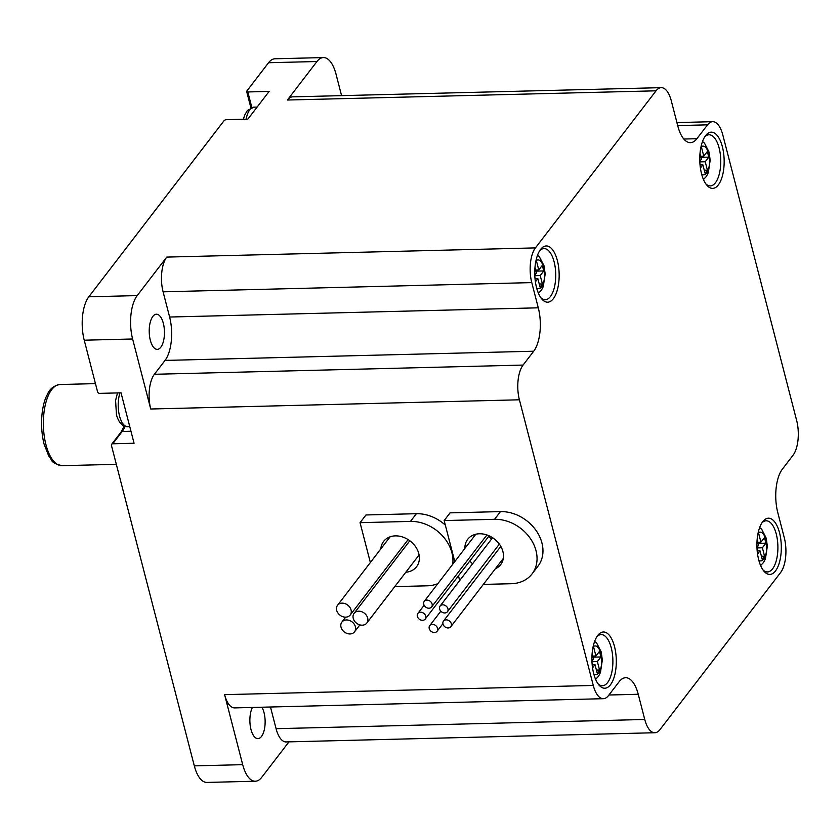 <?xml version="1.0" encoding="UTF-8"?>
<svg xmlns="http://www.w3.org/2000/svg" width="840" height="840" viewBox="0 0 840 840"><rect width="100%" height="100%" fill="white"/><g stroke="black" fill="none" stroke-linecap="round" stroke-linejoin="round"><path stroke-width="1.26" d="M443.478 612.791A4.631 3.685 37.5 0 1 440.087 606.071A4.631 3.685 37.5 0 1 446.009 605.976A4.631 3.685 37.5 0 1 447.447 611.72A4.631 3.685 37.5 0 1 443.478 612.791M431.928 606.47A4.631 3.685 37.5 0 1 431.603 606.984A4.631 3.685 37.5 0 1 425.691 607.089A4.631 3.685 37.5 0 1 424.253 601.346A4.631 3.685 37.5 0 1 429.86 601.02A4.631 3.685 37.5 0 1 431.928 606.47M424.294 613.778A4.631 3.685 37.5 0 1 425.208 619.08A4.631 3.685 37.5 0 1 419.286 619.175A4.631 3.685 37.5 0 1 417.858 613.431A4.631 3.685 37.5 0 1 424.294 613.778M431.12 624.624A4.631 3.685 37.5 0 1 436.433 626.251A4.631 3.685 37.5 0 1 437.084 631.271A4.631 3.685 37.5 0 1 431.161 631.375A4.631 3.685 37.5 0 1 429.733 625.632A4.631 3.685 37.5 0 1 431.12 624.624M596.778 636.856A25.578 11.078 -91.4 0 1 601.167 634.599A25.578 11.078 -91.4 0 1 611.268 647.85A25.578 11.078 -91.4 0 1 602.438 685.734A25.578 11.078 -91.4 0 1 597.954 683.697M614.513 646.558A28.13 12.191 -91.4 0 1 613.179 679.875A28.13 12.191 -91.4 0 1 598.868 684.915A28.13 12.191 -91.4 0 1 591.927 660.408A28.13 12.191 -91.4 0 1 597.639 635.597A28.13 12.191 -91.4 0 1 614.513 646.558M761.796 523.047A25.578 11.078 -91.4 0 1 766.175 520.8A25.578 11.078 -91.4 0 1 776.275 534.051A25.578 11.078 -91.4 0 1 772.611 568.764A25.578 11.078 -91.4 0 1 767.456 571.935A25.578 11.078 -91.4 0 1 762.962 569.898M779.52 532.76A28.13 12.191 -91.4 0 1 778.187 566.076A28.13 12.191 -91.4 0 1 763.875 571.116A28.13 12.191 -91.4 0 1 756.935 546.609A28.13 12.191 -91.4 0 1 762.647 521.798A28.13 12.191 -91.4 0 1 779.52 532.76M704.634 137.015A25.578 11.078 -91.4 0 1 709.023 134.768A25.578 11.078 -91.4 0 1 719.124 148.008A25.578 11.078 -91.4 0 1 710.304 185.903A25.578 11.078 -91.4 0 1 705.81 183.866M722.369 146.727A28.13 12.191 -91.4 0 1 721.035 180.043A28.13 12.191 -91.4 0 1 706.724 185.084A28.13 12.191 -91.4 0 1 699.783 160.577A28.13 12.191 -91.4 0 1 705.495 135.765A28.13 12.191 -91.4 0 1 722.369 146.727M539.626 250.824A25.578 11.078 -91.4 0 1 544.016 248.566A25.578 11.078 -91.4 0 1 554.117 261.817A25.578 11.078 -91.4 0 1 545.286 299.702A25.578 11.078 -91.4 0 1 540.803 297.665M557.361 260.526A28.13 12.191 -91.4 0 1 556.028 293.843A28.13 12.191 -91.4 0 1 541.716 298.882A28.13 12.191 -91.4 0 1 534.776 274.375A28.13 12.191 -91.4 0 1 540.488 249.564A28.13 12.191 -91.4 0 1 557.361 260.526M656.061 90.814A25.578 11.078 -91.4 0 1 661.216 87.654A25.578 11.078 -91.4 0 1 671.317 100.905L677.838 126.105A31.962 13.85 88.6 0 0 690.459 142.663A31.962 13.85 88.6 0 0 696.906 138.705L707.543 124.845A25.578 11.078 -91.4 0 1 712.698 121.684A25.578 11.078 -91.4 0 1 722.799 134.935L796.677 420.578A25.578 11.078 -91.4 0 1 793.013 455.301L782.365 469.161A31.962 13.85 88.6 0 0 777.777 512.568L784.298 537.768A25.578 11.078 -91.4 0 1 780.633 572.492L660.009 729.561A25.578 11.078 -91.4 0 1 654.853 732.732A25.578 11.078 -91.4 0 1 644.752 719.481L638.243 694.281A31.962 13.85 88.6 0 0 625.611 677.723A31.962 13.85 88.6 0 0 619.175 681.671L608.528 695.53A25.578 11.078 -91.4 0 1 603.372 698.691A25.578 11.078 -91.4 0 1 593.271 685.45L519.404 399.798A25.578 11.078 -91.4 0 1 523.068 365.075L533.705 351.225A31.962 13.85 88.6 0 0 538.293 307.818L531.773 282.608A25.578 11.078 -91.4 0 1 535.437 247.895L656.061 90.814L287.385 100.023L316.953 61.52L268.559 62.727L246.803 91.067A1.922 0.819 -14.5 0 0 246.677 91.508A1.922 0.819 -14.5 0 0 247.821 91.948L251.843 107.489M247.821 91.948L269.136 91.413L247.853 119.133L226.538 119.669A1.922 0.819 -14.5 0 0 224.102 120.635L88.809 296.804A31.962 13.85 -91.4 0 0 84.231 340.2L97.555 391.734A1.922 1.522 -142.5 0 0 99.719 393.372L121.034 392.837L134.064 443.247L112.749 443.782A1.922 1.522 -142.5 0 0 111.458 445.505L194.313 765.87A31.962 13.85 -91.4 0 0 206.934 782.428L255.328 781.221A31.962 13.85 -91.4 0 1 242.697 764.663L224.595 694.649A25.578 11.078 -91.4 0 0 234.696 707.9L603.372 698.691M316.953 61.52A31.962 13.85 -91.4 0 1 323.4 57.572A31.962 13.85 -91.4 0 1 336.021 74.13L341.576 95.634M268.559 62.727A31.962 13.85 -91.4 0 1 275.006 58.779L323.4 57.572M132.615 338.993A31.962 13.85 -91.4 0 1 137.203 295.596L166.761 257.093A25.578 11.078 -91.4 0 0 163.097 291.816L169.617 317.026A31.962 13.85 88.6 0 1 165.028 360.423L154.392 374.283A25.578 11.078 -91.4 0 0 150.728 409.007L132.615 338.993L84.231 340.2M288.96 741.867L261.765 777.273A31.962 13.85 -91.4 0 1 255.328 781.221M370.367 562.517L360.056 522.669L365.978 514.962L416.378 513.702A36.761 29.2 37.5 0 1 445.347 525.126M454.776 561.593L444.161 520.569L450.072 512.862L500.483 511.602A36.761 29.2 37.5 0 1 536.319 530.849A36.761 29.2 37.5 0 1 537.968 566.202L532.056 573.899A36.761 29.2 37.5 0 1 511.224 583.716L483.315 584.409M654.853 732.732L286.178 741.93A25.578 11.078 -91.4 0 1 276.077 728.69L270.469 707.007M287.385 100.023A25.578 11.078 -91.4 0 1 292.541 96.862L661.216 87.654M160.818 347.193A17.577 7.613 88.6 0 0 163.338 323.316A17.577 7.613 88.6 0 0 156.398 314.213A17.577 7.613 88.6 0 0 149.226 331.979A17.577 7.613 88.6 0 0 157.279 349.367A17.577 7.613 88.6 0 0 160.818 347.193M252.399 707.458A17.577 7.613 88.6 0 0 250.467 727.062A17.577 7.613 88.6 0 0 257.943 738.633A17.577 7.613 88.6 0 0 261.492 736.46A17.577 7.613 88.6 0 0 264.012 712.582A17.577 7.613 88.6 0 0 261.923 707.217M535.531 262.93L536.603 261.545L538.776 269.955L542.325 265.335L543.764 270.931L540.225 275.552L542.399 283.952L540.025 287.028L537.852 278.628L535.395 281.831M534.975 267.477L536.403 273.031L534.797 275.131M540.225 275.552L534.817 275.688M535.92 271.131L543.764 270.931M535.626 270.029L538.776 269.955M539.249 284.036L542.399 283.952M535.028 278.702L537.852 278.628M700.55 149.132L701.61 147.746L703.784 156.146L707.332 151.526L708.782 157.133L705.232 161.753L707.406 170.153L705.044 173.229L702.87 164.829L700.403 168.032M699.804 161.333L701.421 159.233L699.982 153.678M702.87 164.829L700.035 164.903M704.267 170.226L707.406 170.153M699.825 161.889L705.232 161.753M700.928 157.332L708.782 157.133M758.079 543.365L765.933 543.165L762.384 547.785L764.558 556.185L762.195 559.262L760.022 550.861L757.554 554.064M757.134 539.711L758.573 545.265L756.956 547.365M757.701 535.164L758.762 533.778L760.935 542.178L764.484 537.569L765.933 543.165M757.187 550.935L760.022 550.861M761.418 556.259L764.558 556.185M757.796 542.262L760.935 542.178M591.948 661.164L593.565 659.064L592.126 653.51M593.072 657.163L600.925 656.964L599.476 651.368L595.928 655.988L593.754 647.577L592.694 648.963M600.925 656.964L597.376 661.584L599.55 669.984L597.177 673.061L595.004 664.661L592.547 667.863M595.928 655.988L592.788 656.061M596.4 670.068L599.55 669.984M591.969 661.721L597.376 661.584M459.68 580.555L458.451 575.788M444.161 520.569L494.571 519.309A36.761 29.2 37.5 0 1 530.397 538.555A36.761 29.2 37.5 0 1 532.056 573.899M464.877 548.447A20.779 16.506 37.5 0 1 467.691 539.322A20.779 16.506 37.5 0 1 494.235 538.892A20.779 16.506 37.5 0 1 500.661 564.638A20.779 16.506 37.5 0 1 495.317 568.785M472.563 563.776A20.779 16.506 37.5 0 1 469.854 560.931M360.056 522.669L410.466 521.409A36.761 29.2 37.5 0 1 452.718 564.28M437.85 583.632A36.761 29.2 37.5 0 1 427.119 585.816L394.758 586.625M380.814 548.919A20.779 16.506 37.5 0 1 383.596 541.422A20.779 16.506 37.5 0 1 410.13 540.992A20.779 16.506 37.5 0 1 416.556 566.738A20.779 16.506 37.5 0 1 405.815 572.229M491.484 539.144A20.779 16.506 37.5 0 1 488.775 536.298M346.406 619.952A7.991 6.353 37.5 0 1 354.197 624.13A7.991 6.353 37.5 0 1 354.554 631.817A7.991 6.353 37.5 0 1 344.348 631.985A7.991 6.353 37.5 0 1 341.88 622.083A7.991 6.353 37.5 0 1 346.406 619.952M342.058 603.141A7.991 6.353 37.5 0 1 349.85 607.331A7.991 6.353 37.5 0 1 350.207 615.017A7.991 6.353 37.5 0 1 340.001 615.184A7.991 6.353 37.5 0 1 337.533 605.283A7.991 6.353 37.5 0 1 342.058 603.141M358.638 611.184A7.991 6.353 37.5 0 1 366.429 615.374A7.991 6.353 37.5 0 1 366.786 623.059A7.991 6.353 37.5 0 1 356.58 623.227A7.991 6.353 37.5 0 1 354.113 613.316A7.991 6.353 37.5 0 1 358.638 611.184M442.974 624.005A4.631 3.685 37.5 0 1 443.478 621.075A4.631 3.685 37.5 0 1 449.39 620.981A4.631 3.685 37.5 0 1 450.828 626.724A4.631 3.685 37.5 0 1 446.502 627.69A4.631 3.685 37.5 0 1 442.974 624.005M703.784 156.146L700.644 156.23M762.384 547.785L756.976 547.922M595.004 664.661L592.179 664.734M593.103 646.769A14.385 6.237 -91.4 0 1 600.789 653.394A14.385 6.237 -91.4 0 1 600.442 669.522A14.385 6.237 -91.4 0 1 593.786 673.974M758.111 532.97A14.385 6.237 -91.4 0 1 765.797 539.595A14.385 6.237 -91.4 0 1 765.461 555.723A14.385 6.237 -91.4 0 1 758.793 560.175M700.959 146.937A14.385 6.237 -91.4 0 1 708.645 153.562A14.385 6.237 -91.4 0 1 708.299 169.691A14.385 6.237 -91.4 0 1 701.642 174.143M535.952 260.736A14.385 6.237 -91.4 0 1 543.638 267.361A14.385 6.237 -91.4 0 1 543.291 283.49A14.385 6.237 -91.4 0 1 536.634 287.942M243.401 119.248L244.619 115.195L247.401 110.45L253.974 107.153A20.779 8.998 88.6 0 0 246.152 119.175M119.963 392.868A20.779 8.998 88.6 0 0 119.532 415.979A20.779 8.998 88.6 0 0 127.733 426.741C127.607 426.951 119.858 427.371 116.466 414.792L115.584 400.512L117.474 392.931M125.023 426.342A28.77 12.463 -91.4 0 1 122.21 431.456A1.922 1.522 -142.5 0 0 121.128 431.97L124.226 426.038M130.966 431.235L122.21 431.456L112.749 443.782M45.938 444.654A40.604 17.588 88.6 0 0 61.971 465.685C48.92 462.284 52.92 460.089 48.752 456.068L44.026 443.919C39.144 424.116 42.252 403.389 47.271 394.685C49.644 388.973 53.876 385.581 59.945 384.51A40.604 17.588 88.6 0 0 45.938 444.654M137.203 295.596L88.809 296.804M242.697 764.663L194.313 765.87M535.437 247.895L166.761 257.093M593.271 685.45L224.595 694.649M519.404 399.798L150.728 409.007M644.752 719.481L276.077 728.69M638.243 694.281L608.926 695.005M523.068 365.075L154.392 374.283M533.705 351.225L165.028 360.423M538.293 307.818L169.617 317.026M531.773 282.608L163.097 291.816M696.906 138.705L683.823 139.041M707.543 124.845L677.702 125.591M494.571 519.309L500.483 511.602M410.466 521.409L416.378 513.702M475.776 534.25L424.253 601.346M486.917 534.954L431.603 606.984M492.576 537.716L440.087 606.071M499.349 544.121L447.447 611.72M424.137 605.251L417.858 613.431M489.132 535.826L425.208 619.08M440.822 611.184L429.733 625.632M442.911 623.69L437.084 631.271M595.613 679.361L598.542 676.263L600.453 672.504L602.322 660.041L601.22 651.934L596.6 642.915L594.657 641.308M760.62 565.562L763.55 562.464L765.461 558.705L767.34 546.242L766.227 538.135L761.607 529.116L759.675 527.499M703.469 179.529L706.398 176.431L708.309 172.672L710.178 160.209L709.075 152.103L704.456 143.084L702.524 141.466M538.461 293.328L541.38 290.231L543.301 286.471L545.171 274.008L544.068 265.902L539.448 256.882L537.506 255.276M246.677 91.508L250.898 107.835M121.128 431.97L111.668 444.286M676.925 122.577L712.698 121.684M95.456 383.628L59.945 384.51M116.33 464.331L61.971 465.685M129.78 426.689L127.733 426.741M257.113 107.069L253.974 107.153M345.671 617.148L341.88 622.083M359.877 624.887L354.554 631.817M390.117 536.802L337.533 605.283M408.125 539.595L350.207 615.017M409.826 540.76L354.113 613.316M419.087 554.946L366.786 623.059M500.819 546.409L443.478 621.075M503.296 558.411L450.828 626.724"/></g></svg>
